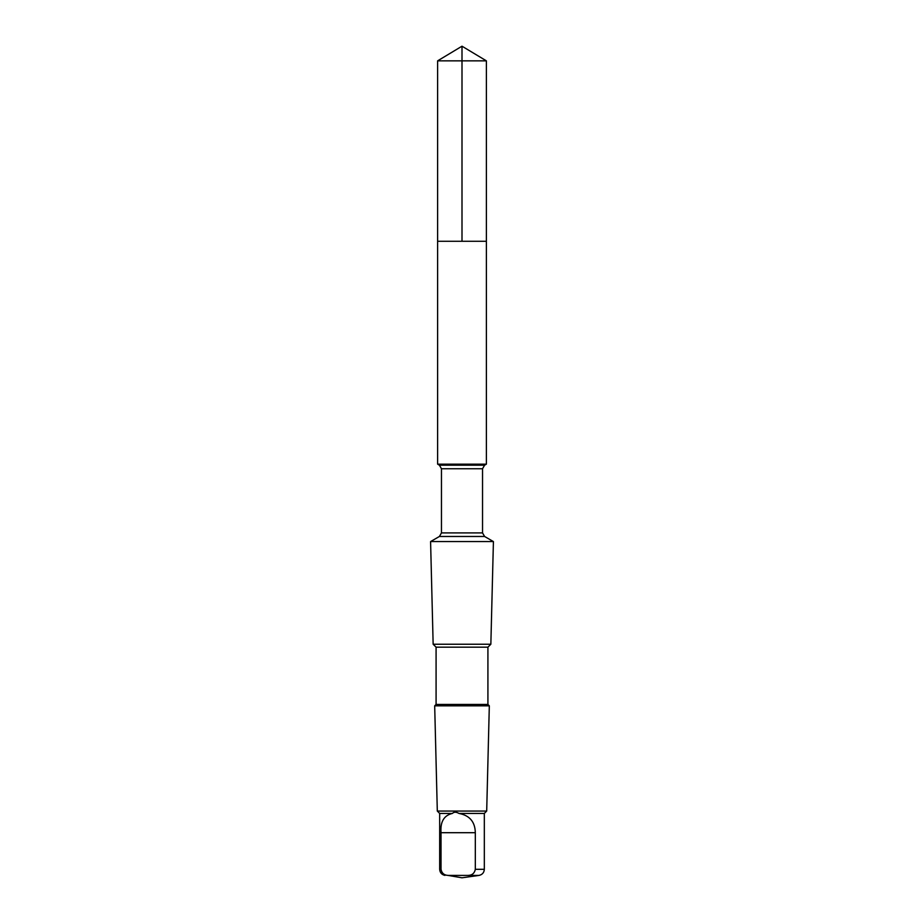 <?xml version="1.0" encoding="UTF-8"?>
<svg xmlns="http://www.w3.org/2000/svg" width="924" height="924" viewBox="0 0 924 924"><rect width="100%" height="100%" fill="white"/><g stroke="black" fill="none" stroke-linecap="round" stroke-linejoin="round"><path stroke-width="1.39" d="M437.618 241.268L486.382 241.268L486.382 60.845L437.618 60.845L437.618 241.268L486.382 241.268L486.382 464.16L437.618 464.16L437.618 241.268M452.367 813.432C443.959 815.395 440.182 821.817 441.025 832.697L441.025 869.311C441.753 873.157 444.098 875.19 448.036 875.409L468.295 875.409C472.233 875.201 474.566 873.168 475.317 869.311L475.317 832.697C475.086 821.84 469.635 815.418 458.962 813.432C456.213 811.838 454.007 811.838 452.367 813.432L439.674 813.432L437.306 811.064L434.684 705.832L489.316 705.832L487.918 704.434L436.082 704.434L436.082 647.17L433.148 644.236L430.584 541.568L493.416 541.568L484.592 536.474L439.408 536.474L441.464 532.917L441.464 468.745L439.408 465.188L437.618 464.16M487.918 704.434L487.918 647.17L490.852 644.236L433.148 644.236M487.918 647.17L436.082 647.17M448.036 875.409L462 877.8L479.025 875.409C482.305 874.681 484.072 872.649 484.326 869.311L484.326 813.432L486.694 811.064L437.306 811.064M484.326 813.432L458.962 813.432M462 241.268L462 46.2L437.618 60.845M441.025 869.311L439.674 869.311L439.674 813.432M484.592 536.474L482.536 532.917L482.536 468.745L484.592 465.188L439.408 465.188M482.536 468.745L441.464 468.745M482.536 532.917L441.464 532.917M484.326 869.311L475.317 869.311M479.025 875.409L468.295 875.409M475.317 832.697L441.025 832.697M462 46.2L486.382 60.845M439.674 869.311C439.928 872.649 441.695 874.681 444.975 875.409M484.592 465.188L486.382 464.16M439.408 536.474L430.584 541.568M490.852 644.236L493.416 541.568M436.082 704.434L434.684 705.832M486.694 811.064L489.316 705.832"/></g></svg>
